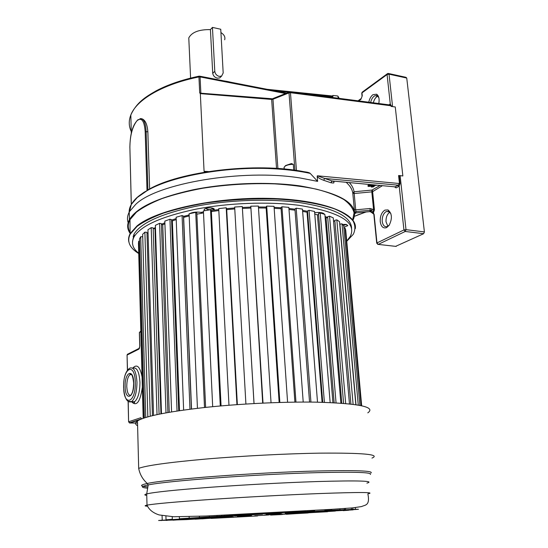 <?xml version="1.0" encoding="UTF-8"?>
<svg xmlns="http://www.w3.org/2000/svg" width="548" height="548" viewBox="0 0 548 548"><rect width="100%" height="100%" fill="white"/><g stroke="black" fill="none" stroke-linecap="round" stroke-linejoin="round"><path stroke-width="0.82" d="M368.845 186.169L372.791 185.498L374.592 185.964L373.304 186.882L371.777 187.053L373.599 186.272L373.489 185.806L368.605 186.484L367.968 186.142L368.153 185.765L370.311 185.231L368.825 185.984M370.756 185.245L370.715 184.854L368.927 184.991L367.961 185.553L367.968 186.142M373.578 185.854L371.592 186.389L371.215 187.019M374.592 185.964L374.346 185.34L373.38 185.101L368.968 185.834M394.423 186.806L396.101 187.896L395.197 186.841L397.869 185.361L398.773 186.423L399.184 186.101L398.136 185.176L324.656 178.456L317.354 175.792L317.203 176.346C317.806 177.586 319.964 178.901 323.683 180.292L324.656 178.456L331.841 180.915L334.794 181.23M382.429 185.683L372.613 191.649L374.435 209.843L373.565 212.295L373.298 211.61L373.626 210.048L374.435 209.843M373.873 214.59L373.263 211.617L371.393 210.405L370.16 210.254L370.051 208.5L372.222 209.076L370.777 211.172L370.866 211.96L369.797 211.61L355.926 212.884L354.7 213.891L355.926 212.905L355.919 211.569L354.652 212.891M380.244 221.659C381.093 226.756 383.237 228.728 386.662 227.591L389.176 225.255C392.457 218.501 392.073 213.391 388.018 209.925L384.854 210.117C381.566 212.405 380.031 216.248 380.244 221.659M394.505 186.813L332.095 180.956L330.985 182.785L331.835 180.915M354.638 212.72L352.796 193.211C352.282 189.43 350.069 185.793 346.144 182.292M334.164 181.237L334.177 181.45C333.211 182.964 335.301 183.251 330.985 182.785M317.621 181.374L310.209 173.38C300.222 171.223 289.063 169.75 276.74 168.962C229.297 165.681 172.223 175.73 147.015 190.725L137.226 197.527L131.273 204.5L129.547 211.521L135.651 204.425C156.783 183.429 242.435 168.613 299.845 177.929L317.621 181.374L317.203 176.346M129.547 211.521L129.232 212.083C127.348 215.727 126.992 219.241 128.163 222.639M130.205 233.523C127.129 229.167 126.862 224.536 129.417 219.632C136.493 207.637 157.55 197.718 192.588 189.889C226.53 182.943 268.664 181.443 300.468 185.971C342.733 193.444 360.235 204.877 352.987 220.269M365.982 211.98L354.453 216.309M355.94 212.014L355.864 212.891M355.871 212.919L369.797 211.631L370.16 210.254L355.919 211.569L355.714 209.829L354.323 209.528M372.613 191.649L371.811 191.862L371.996 190.074L354.049 191.773L354.179 193.526L352.796 193.211L354.049 191.773C353.638 188.628 352.069 185.566 349.336 182.587M373.298 211.61L372.839 212.562L373.537 212.295M373.599 213.247L372.839 212.562L373.647 213.398M395.615 246.36L423.638 233.715L424.399 231.92L406.746 78.049L405.938 77.309L388.785 73.548M395.266 106.963L391.087 106.422L395.266 106.963L402.855 175.949L398.595 175.531L399.478 183.607L398.136 185.176M399.163 175.518L400.04 183.594L399.184 186.101L403.945 229.934L406.006 229.646L424.399 231.92M310.209 173.38C309.497 172.689 307.517 172.147 304.27 171.757C256.197 162.03 178.949 171.339 148.405 189.656M389.635 104.846L390.279 104.038L391.635 106.415M389.443 104.86L391.012 105.778L290.467 92.708L296.454 170.462M389.669 104.853L390.279 104.038L387.073 74.542L361.981 92.907L362.269 95.729L360.961 99.284L358.721 100.901M378.819 103.517C379.579 98.866 378.832 95.763 376.572 94.194L372.928 94.694C370.907 96.277 369.523 98.784 368.777 102.209M289.865 91.934L290.467 92.708L289.008 92.886L289.865 91.934M285.638 165.53L291.426 163.557L293.296 164.352L293.735 170.086M284.131 167.339L284.111 169.01M293.296 164.352C289.782 164.345 287.022 164.969 285.022 166.215L284.001 167.503M139.918 118.683C143.528 118.169 145.597 122.451 146.124 131.52L147.898 189.8L147.022 190.718M147.015 190.725L145.186 131.712C144.323 120.608 141.555 116.991 136.877 120.855C132.342 126.855 130.013 135.685 129.883 147.357L131.321 204.322M131.684 203.705L131.321 204.37C135.781 197.609 138.582 196.232 144.165 192.19L146.967 190.677M131.273 204.493L129.89 147.535M358.728 214.563L356.371 215.515M338.171 98.222L337.979 96.153L337.301 95.927L332.8 95.462L332.91 96.695L303.188 93.667M294.934 170.25L289.008 92.886L272.966 99.263L272.37 98.77L271.65 99.441L200.328 93.633L199.698 92.879L198.938 76.932L199.273 76.124L200.075 76.919L198.938 76.932C162.523 84.289 136.527 99.811 130.821 114.984C128.499 120.992 128.759 126.732 131.609 132.198M337.979 96.153L338.979 98.332M190.601 78.09L188.779 37.915C191.8 32.202 199.013 29.434 210.425 29.613L212.72 73.343C213.234 75.905 214.802 77.508 217.419 78.165L219.727 77.932L220.707 76.98M188.779 37.915L188.944 41.429M223.187 72.959L221.632 76.076L219.227 76.391C216.659 75.631 215.179 73.925 214.782 71.288L212.446 27.4L220.748 29.256L223.187 72.959M224.666 39.785C225.447 37.065 224.201 34.661 220.933 32.572M210.425 29.613L212.446 27.4M285.563 93.537L200.075 76.919L200.863 93.201L271.863 98.729M200.328 93.633L204.068 171.312L204.767 172.134M141.261 118.621C145.028 119.457 147.22 123.855 147.85 131.794L145.186 131.691M149.625 188.992L147.85 131.794M200.863 93.201L199.698 92.879M369.763 211.631L370.777 211.172L373.695 213.542M373.825 214.179L370.866 211.96M378.832 97.66L377.25 95.742L375.058 95.667L374.168 96.16C372.462 97.482 371.291 99.578 370.654 102.455M373.339 102.805C374.181 99.4 375.64 97.202 377.716 96.208L378.257 96.051M377.873 96.201L377.64 96.284C375.606 97.304 374.181 99.476 373.366 102.812M387.861 226.283L386.039 221.858C385.847 217.364 387.121 214.138 389.854 212.172M390.93 213.775L388.813 211.446L386.135 211.603C383.34 213.528 382.038 216.789 382.216 221.371C382.915 225.584 384.675 227.283 387.505 226.461L389.34 225.009M370.16 184.539L375.935 185.464L376.346 185.114M369.14 186.265L369.105 185.875M369.386 186.299L369.352 185.909M369.825 186.313L369.784 185.923M370.277 186.231L370.243 185.841M370.606 186.128L370.571 185.738M371.023 185.888L370.989 185.498M371.496 185.71L371.455 185.32M372.017 185.587L371.982 185.19M372.791 185.498L372.75 185.108M373.421 185.491L373.38 185.101M374.031 185.58L373.989 185.19M374.38 185.738L374.346 185.34M371.633 186.786L371.592 186.389M372.065 186.799L372.03 186.402M372.64 186.731L372.606 186.341M373.044 186.594L373.003 186.197M373.599 186.272L373.558 185.882M367.996 185.943L367.961 185.553M368.153 185.765L368.112 185.375M368.496 185.566L368.462 185.176M368.968 185.388L368.927 184.991M369.612 185.279L369.578 184.888M370.311 185.231L370.277 184.84M352.645 219.885L354.077 212.912C353.015 208.267 349.638 203.829 343.939 199.602C336.904 195.588 327.711 192.101 316.36 189.156C303.907 186.594 290.008 184.834 274.678 183.868C250.491 183.073 226.482 184.539 202.65 188.259C187.615 191.074 174.127 194.499 162.181 198.534C151.385 202.822 142.795 207.37 136.411 212.186L129.979 219.673C127.574 224.29 127.677 228.667 130.308 232.804M133.068 236.215L133.952 237.065M138.733 253.539C129.609 247.929 126.739 241.504 130.123 234.249L137.075 226.372C143.617 221.707 152.406 217.296 163.434 213.138C175.634 209.233 189.382 205.925 204.685 203.212C228.92 199.643 253.217 198.28 277.576 199.116C300.831 200.458 320.642 203.945 334.862 209.007C343.274 212.617 349.336 216.576 353.035 220.892C355.371 225.31 355.467 229.77 353.302 234.277L346.754 241.291M351.59 228.537C351.549 216.604 334.054 207.932 299.119 202.513C268.417 198.451 227.817 199.952 195.088 206.432C161.29 213.734 140.959 222.92 134.096 234.003L132.52 241.504M138.719 253.238C132.458 248.258 130.938 242.743 134.164 236.688C141.035 225.694 161.386 216.57 195.218 209.315C227.975 202.863 268.616 201.356 299.338 205.37C340.267 212.055 357.207 222.467 350.158 236.613L346.726 241.004M343.829 227.221L347.816 225.646L345.774 224.392L342.527 224.427M211.35 210.87L214.261 209.644C214.508 208.829 213.569 208.267 211.446 207.952C207.904 207.713 205.466 208.199 204.13 209.411L204.753 210.679M196.869 214.193L203.5 212.891L201.698 213.227L200.993 212.371C196.342 211.727 192.512 212.172 189.505 213.713M189.101 214.021L188.718 216.049L183.512 217.323M325.149 217.556L326.06 217.94L325.149 217.556M211.384 211.576L218.823 210.535L211.384 211.576M226.708 209.637L234.77 208.918L226.708 209.637M242.435 208.418L250.6 208.089L242.435 208.418M258.498 207.959L266.157 208.028L258.498 207.959M274.164 208.309L281.097 208.733L274.164 208.309M288.995 209.452L295.03 210.192L288.995 209.452M302.633 211.384L307.031 212.234L302.633 211.384M133.561 235.037L134.144 235.839M160.954 413.795L154.988 228.927L155.481 228.626L153.2 228.687M169.243 412.267L162.735 224.796L164.914 223.817L162.735 224.796L161.448 224.536M179.497 410.651L172.346 220.913L176.23 219.59L172.346 220.913L171.613 220.707M207.432 210.247L207.678 209.35C209.61 209.925 211.138 209.685 212.261 208.63L213.651 210.254L218.775 209.562M212.261 208.63L212.699 208.192L214.261 209.644M205.5 208.528L207.678 209.35M343.445 225.495L346.24 224.468M361.68 405.794L345.932 232.373M361.659 405.794L345.72 230.078L345.028 228.03L343.911 228.16M359.899 405.424L343.699 225.79L342 223.817L339.911 224.159L355.995 404.746M355.837 404.719L339.541 221.687L336.828 219.837L334.807 220.269L350.912 404.068M334.869 220.988L333.547 221.269M349.473 403.91L333.252 217.871L329.547 216.186L327.642 216.707L343.603 403.355M327.711 217.494L326.06 217.94L341.808 403.212M340.87 403.143L324.882 214.432L320.231 212.966L318.498 213.562L334.157 402.732M318.573 214.453L317.436 214.843L314.764 214.076M330.149 402.54L314.552 211.48L309.038 210.274L307.524 210.939L322.731 402.287M307.606 211.98L307.031 212.234L322.094 402.266M317.504 402.17L302.455 209.096L296.187 208.192L294.934 208.904L309.545 402.074M303.208 402.061L288.844 207.363L281.96 206.781L281.008 207.541L294.899 402.129M287.59 402.259L274.027 206.336L266.698 206.11L266.081 206.884L279.144 402.479M271.048 402.753L258.375 206.055L250.799 206.192L262.684 403.116M254.039 403.554L242.298 206.541L234.66 207.034L245.908 404.034M237.353 404.609L226.646 208.514L226.214 207.781L218.727 208.617L228.975 405.239M221.07 405.904L211.329 210.425L210.548 209.74L203.404 210.898L212.686 406.678M205.623 407.397L196.814 212.973L195.718 212.357L189.094 213.802L197.444 408.308M189.183 215.933L183.642 217.378L191.54 409.02M191.403 409.034L183.457 216.097L182.08 215.556L176.134 217.241L183.635 410.062M178.737 410.76L171.579 219.7L169.955 219.241L164.818 221.125L171.572 411.884M167.9 412.5L161.42 223.673L159.598 223.31L155.372 225.338L161.482 413.685M159.084 414.172L153.173 227.913L151.207 227.653L147.953 229.77L153.543 415.391M148.056 233.106L146.98 233.023M152.419 415.658L146.96 232.318L144.891 232.153L142.651 234.304L147.844 416.85M142.72 236.777L140.72 236.709L139.493 238.853L144.405 417.898M139.555 241.209L138.685 241.216L138.452 243.312L143.192 418.309M138.685 241.216L143.494 418.206M140.72 236.709L145.754 417.466M144.891 232.153L150.255 416.199M151.207 227.653L157.023 414.603M159.598 223.31L165.996 412.843M169.955 219.241L177.045 411.014M182.08 215.556L189.971 409.219M195.718 212.357L204.5 407.52M210.548 209.74L220.282 405.972M226.214 207.781L236.935 404.636M242.298 206.541L254.005 403.554M250.799 206.192L263.019 403.095M266.698 206.11L279.85 402.451M281.96 206.781L295.961 402.116M296.187 208.192L310.928 402.081M309.038 210.274L324.395 402.335M317.436 214.843L332.917 402.67M320.231 212.966L336.054 402.835M329.547 216.186L345.678 403.534M336.828 219.837L353.111 404.335M342 223.817L358.269 405.116M345.028 228.03L361.111 405.671M367.804 412.85C376.257 406.904 358.789 403.335 315.388 402.136C282.672 401.643 238.901 403.78 203.52 407.623C166.996 411.836 144.98 416.275 137.48 420.939C134.904 422.727 134.938 424.33 137.603 425.748M137.575 424.604L137.514 422.166M314.662 510.284L314.716 510.989L296.783 512.305L314.716 510.989M331.807 509.325L331.876 510.174L324.909 510.496L324.848 509.722M345.446 508.469L345.535 509.606L315.545 511.359L340.02 509.825L339.938 508.839M354.796 509.352L333.979 510.435L351.419 509.414L351.295 508.01M356.406 509.462L340.548 510.366L358.413 509.298L355.536 509.359L355.385 507.599M353.118 509.866L326.8 511.346L355.536 509.503M327.56 511.736L299.468 513.291L335.397 511.051M308.154 512.969L289.413 514.01L317.73 512.229M286.296 514.284L299.27 513.421M270.609 515.086L282.275 514.517M248.285 516.243L237.154 517.052L257.567 515.935M229.057 517.271L218.823 518.018L237.154 517.052M218.823 518.018L211.131 518.415L224.242 517.449L195.026 519.209L206.48 518.353L186.635 519.6L158.598 520.504L211.583 516.997L189.183 518.127L248.943 514.504M237.243 514.867L237.216 514.442M288.248 512.729L305.996 511.421L288.227 512.469M291.536 512.154L284.323 512.551L291.536 512.154M268.869 513.702L284.323 512.551L268.856 513.428M248.956 514.702L270.767 513.284L270.726 512.647M348.692 510.243L343.308 510.647M321.916 511.305L337.541 510.407L321.916 511.305M308.442 512.277L325.889 511.243L308.442 512.277M294.406 513.284L312.038 512.229L294.406 513.284M281.686 514.195L298.153 513.223L281.686 514.195M271.835 514.908L286.015 514.093L271.835 514.908M303.722 512.222L319.169 511.332L303.722 512.222M300.921 512.243L285.22 513.147L300.921 512.243M251.532 515.846L237.318 516.661L251.532 515.846M254.71 515.778L268.698 514.976L254.71 515.778M265.958 514.12L281.782 513.209L265.958 514.12M219.255 517.586L233.564 516.757L219.255 517.586M246.758 515.086L262.561 514.175L246.758 515.086M201.28 518.497L215.556 517.675L201.28 518.497M226.564 516.1L242.812 515.161L226.564 516.1M214.638 517.011L232.427 515.949L214.638 517.011M202.253 517.949L220.132 516.874L202.253 517.949M191.053 518.798L207.822 517.805L191.053 518.798M182.409 519.456L197.088 518.614L182.409 519.456M280.583 514.113L264.341 515.079L280.583 514.113M220.57 517.305L210.192 517.833L220.57 517.23M297.578 512.668L307.743 512.154L297.578 512.668M234.489 516.004L251.895 514.969L234.489 516.004M344.404 509.626L344.315 508.551M351.419 509.414L355.07 509.298M355.536 509.359L358.413 509.25M324.909 510.496L331.876 510.174M165.969 520.415L167.161 520.381M161.365 520.559L160.797 520.463M159.194 520.449L162.578 520.1M172.216 516.696L172.305 519.292L166.037 519.785L165.921 516.223M189.129 516.668L189.183 518.127L179.415 518.785L179.347 516.826M242.237 514.867C236.77 514.805 232.455 515.065 229.283 515.641L199.417 517.463L199.362 516.305M259.355 513.264L259.396 513.914L243.401 514.819L243.367 514.12M201.767 518.881L211.117 518.189M186.635 519.6L195.019 518.97M172.928 520.182L180.429 519.682M209.357 516.846L209.309 515.86M224.454 515.113L224.495 515.928M229.283 515.641L229.249 514.86M284.323 512.551L284.282 511.921M293.968 511.4L294.009 512.038M305.996 511.421L305.948 510.757M217.049 516.278L217.008 515.49M221.645 516.065L221.604 515.257M268.849 513.38L268.808 512.75M288.214 512.277L288.18 511.709M352.837 509.332L352.713 507.88M307.503 511.325L307.455 510.674M325.896 510.435L325.834 509.667M129.725 423.001L137.534 423.035M128.225 401.328L128.588 421.789L129.897 423.015L139.178 419.967M127.068 355.275L127.506 369.907M139.733 346.261L138.918 349.103L139.589 347.966M141.637 418.884L140.795 417.734L141.535 418.919M372.873 191.094L371.996 190.074L380.1 185.464M398.773 186.423L396.101 187.896M374.099 214.206L376.969 242.935L403.945 229.934L405.253 231.462L378.236 244.394L396.19 246.415M330.78 182.703L323.683 180.292M355.686 211.61L355.721 212.035L354.851 212.213M372.222 209.076L373.626 210.048L371.811 191.862L354.179 193.526L355.714 209.829L370.051 208.5M376.75 243.298L376.969 242.935L378.236 244.394L396.177 246.422M377.62 244.298L378.223 244.401L376.723 243.127L373.852 214.412C373.565 212.98 373.257 212.343 372.935 212.514L373.64 213.371M423.638 233.715L405.253 231.462L406.006 229.646L400.102 175.518M377.449 94.879L376.812 94.749M406.746 78.049L389.032 74.172L387.073 74.542L387.621 73.542L388.244 73.432L389.032 74.172L392.553 106.422M400.04 183.594L317.354 175.792M391.087 106.422L391.012 105.778L391.567 105.771M388.97 104.839L389.861 104.23M338.849 98.311L338.774 97.448M276.535 168.421L271.65 99.441L272.966 99.263L277.905 168.51M131.273 204.479L131.198 204.63C129.486 207.685 128.849 210.672 129.266 213.583M129.883 147.33L129.849 147.385C130.177 137.048 131.308 126.081 138.212 119.526M130.904 118.032L131.116 126.218M288.899 92.215L274.514 90.749M360.961 99.284L362.269 95.729M362.05 96.222L361.783 93.413M387.224 73.836L362.529 91.927L361.755 93.174L362.207 92.119M212.72 73.343L214.782 71.288M204.445 171.949L204.363 171.319L208.398 171.551M128.883 242.045C128.17 239.223 128.65 236.318 130.321 233.318L136.986 225.954C155.783 210.226 214.097 197.198 268.335 198.349C322.656 199.39 357.981 213.61 355.289 228.639M334.15 221.139L333.499 220.7M327.608 217.522L325.053 216.426M324.457 214.302C323.395 212.672 320.128 212.117 314.648 212.638M307.558 211.329L302.558 210.37M294.954 209.192L288.919 208.459M281.028 207.747L274.096 207.329M266.095 207.048L258.437 206.986M250.539 207.117L242.38 207.445M234.715 207.945L226.653 208.665M203.452 211.912L200.993 212.371M188.601 215.069L183.47 216.405M176.189 218.57L171.593 220.125M164.88 222.748L161.441 224.296M155.44 227.468L153.433 228.715M323.683 214.056L323.512 213.371M300.304 200.602L300.222 201.054M137.48 420.939L138.685 468.369C146.337 465.492 168.716 462.389 205.822 459.06C241.764 455.977 286.214 453.669 319.333 453.155L319.827 453.148C363.379 452.812 380.764 454.456 371.976 458.08M371.058 472.958C373.4 470.814 355.892 470.15 318.539 470.965L318.059 470.972C257.245 472.417 165.085 479.349 147.282 483.48C139.459 485.131 139.651 486.281 147.864 486.932M147.707 488.193C140.541 487.562 140.706 486.48 148.186 484.953C165.893 480.966 256.786 474.171 317.162 472.65L317.662 472.636C355.056 471.773 372.613 472.369 370.325 474.445M318.662 493.584C359.865 492.083 376.264 492.173 367.859 493.851C370.345 506.057 364.858 504.859 361.584 506.564L352.611 507.893L331.725 509.332L205.808 516.024L173.668 516.75L159.153 514.942C153.036 512.962 148.994 509.695 147.022 505.14C154.358 503.79 175.572 501.886 210.679 499.447C244.655 497.132 286.604 494.851 317.943 493.611L318.662 493.584M147.481 506.242C144.528 506.044 144.377 505.674 147.022 505.14L146.713 493.912C144.213 494.577 144.227 495.091 146.754 495.447M366.893 483.124C375.25 480.904 358.625 480.377 317.025 481.548L316.539 481.569C285.261 482.589 243.579 484.829 209.863 487.309C175.038 489.953 153.988 492.152 146.713 493.912L148.186 484.953L147.282 483.48C142.679 479.336 139.815 474.301 138.685 468.369M140.206 332.054L140.569 331.3L139.439 332.465L139.809 346.124M140.85 331.704L139.363 332.526L140.583 331.293M139.384 348.11L139.726 346.185L139.37 332.609M128.698 421.755L140.733 417.747L141.494 418.946M128.691 421.755L129.349 422.871L141.405 418.898L141.131 418.377L141.542 418.925M138.918 349.103L127.17 355.015L128.294 353.85L139.124 348.384M131.472 401.725C136.603 406.842 140.226 401.999 142.35 387.196M142.076 376.969C140.062 366.564 136.932 363.619 132.685 368.146M134.315 402.807L134.287 401.67M131.534 374.469L130.04 374.647C127.91 376.572 126.821 380.511 126.766 386.477L126.78 386.84C127.259 393.211 128.725 395.964 131.178 395.101L131.164 394.704C132.705 392.615 133.534 388.724 133.65 383.031C132.876 376.161 131.664 373.161 130.013 374.031L130.04 374.647L131.705 374.695M133.726 382.99C133.507 367.776 124.554 372.003 125.136 386.641C125.197 401.588 134.26 398.156 133.726 382.99M123.663 387.272C122.875 367.605 134.938 361.707 135.274 382.333C135.993 402.958 123.711 407.397 123.663 387.272M131.547 401.657L134.589 401.677L131.616 401.636C129.417 402.575 124.622 402.396 123.595 387.313C123.526 377.442 125.581 371.058 129.753 368.16C133.794 366.708 136.192 371.373 136.952 382.155L136.959 382.422C136.842 392.149 135.061 398.554 131.616 401.636L128.198 401.3M131.821 401.643C133.006 402.999 133.918 403.307 134.561 402.568L134.589 401.677C138.055 398.601 139.843 392.204 139.959 382.49L139.952 382.23C139.192 371.551 136.801 366.879 132.774 368.201M394.69 186.827L332.28 180.998M129.232 212.083L129.417 219.632M333.965 181.155L333.89 181.566L332.109 180.956M290.241 91.982L389.333 104.887M284.254 169.024L284.117 167.167M285.453 165.729L284.844 166.345M358.193 214.782L366.16 211.966M131.301 133.459L130.821 114.984C136.589 102.455 145.528 96.893 156.379 90.708C168.065 84.556 182.279 79.713 199.034 76.179M199.856 76.206L286.645 93.105M361.111 98.592L358.043 100.811M332.848 96.023L267.171 89.317M227.441 81.474L223.892 80.885M227.81 81.549L230.9 82.248M219.727 77.932L221.632 76.076M272.801 98.619L289.159 92.105M377.716 96.208L375.058 95.667M377.25 95.742L376.572 94.194M377.64 96.284L378.017 96.345M389.566 211.912L386.374 211.487M388.813 211.446L388.018 209.925M129.979 219.673L130.123 234.249M134.096 234.003L134.164 236.688M323.471 213.35L323.532 214.008M314.648 212.645C320.402 212.213 323.635 212.754 324.354 214.268M204.52 209.035L204.13 209.411M346.466 224.509L347.816 225.646M162.078 515.634L162.222 520.134M128.588 421.789L128.116 401.252M127.403 370.044L127.061 355.104L127.54 354.118M134.178 401.67L134.205 402.869M130.273 373.832L130.034 374.627"/></g></svg>
